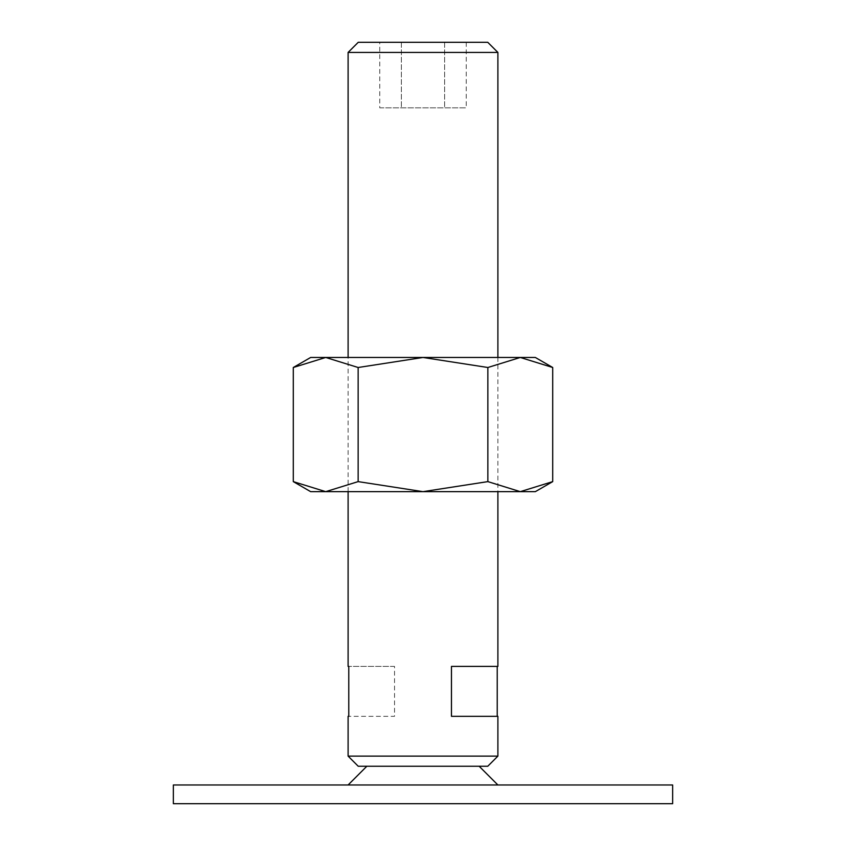 <?xml version="1.0" encoding="UTF-8"?>
<svg xmlns="http://www.w3.org/2000/svg" width="846" height="846" viewBox="0 0 846 846"><rect width="100%" height="100%" fill="white"/><g stroke="black" fill="none" stroke-linecap="round" stroke-linejoin="round"><path stroke-width="0.63" stroke-dasharray="4.23 3.17" d="M173.356 803.7L672.644 803.7M672.644 784.982L173.356 784.982M479.164 766.254L366.836 766.254L479.164 766.254M348.108 784.982L497.892 784.982L348.108 784.982M497.892 357.467L497.892 491.653M348.108 491.653L348.108 357.467M379.759 107.833L466.241 107.833L379.759 107.833L379.759 42.3L401.385 42.3L379.759 42.3M401.385 42.3L401.385 107.833L401.385 42.3L444.615 42.3L401.385 42.3M444.615 42.3L444.615 107.833L444.615 42.3L466.241 42.3L444.615 42.3M466.241 42.3L466.241 107.833M394.532 666.394L348.774 666.394L394.532 666.394L394.532 716.329L348.774 716.329L394.532 716.329M451.468 666.394L497.892 666.394M451.468 716.329L497.892 716.329M497.892 756.123L348.108 756.123M487.761 766.254L358.239 766.254M497.892 52.431L348.108 52.431M487.761 42.3L358.239 42.3M552.713 367.502L520.29 357.467L487.856 367.502L423 357.467L310.662 357.467M535.338 357.467L423 357.467L358.144 367.502L325.71 357.467L293.287 367.502M535.338 491.653L520.29 491.653L552.713 481.617M293.287 481.617L325.71 491.653L310.662 491.653M325.71 491.653L358.144 481.617L423 491.653L325.71 491.653M423 491.653L487.856 481.617L520.29 491.653L423 491.653M358.144 481.617L358.144 367.502M487.856 481.617L487.856 367.502"/><path stroke-width="1.27" d="M672.644 803.7L672.644 784.982L173.356 784.982L173.356 803.7L672.644 803.7M366.836 766.254L348.108 784.982M497.892 784.982L479.164 766.254M348.108 357.467L348.108 52.431L358.239 42.3L487.761 42.3L497.892 52.431L497.892 357.467M348.108 52.431L497.892 52.431M348.108 756.123L497.892 756.123L487.761 766.254L358.239 766.254L348.108 756.123L348.108 716.329L348.774 716.329L348.108 716.329M497.892 491.653L497.892 666.394L451.468 666.394L451.468 716.329L497.892 716.329L497.892 756.123M348.108 666.394L348.774 666.394L348.108 666.394L348.108 491.653M348.774 666.394L348.774 716.329M497.226 666.394L497.226 716.329M552.713 367.502L535.338 357.467L520.29 357.467L552.713 367.502L552.713 481.617L520.29 491.653L487.856 481.617L423 491.653L535.338 491.653L552.713 481.617M310.662 357.467L293.287 367.502L325.71 357.467L423 357.467L487.856 367.502L520.29 357.467L423 357.467L358.144 367.502L325.71 357.467L310.662 357.467M293.287 481.617L310.662 491.653L423 491.653L358.144 481.617L325.71 491.653L293.287 481.617L293.287 367.502M358.144 481.617L358.144 367.502M487.856 481.617L487.856 367.502"/></g></svg>
